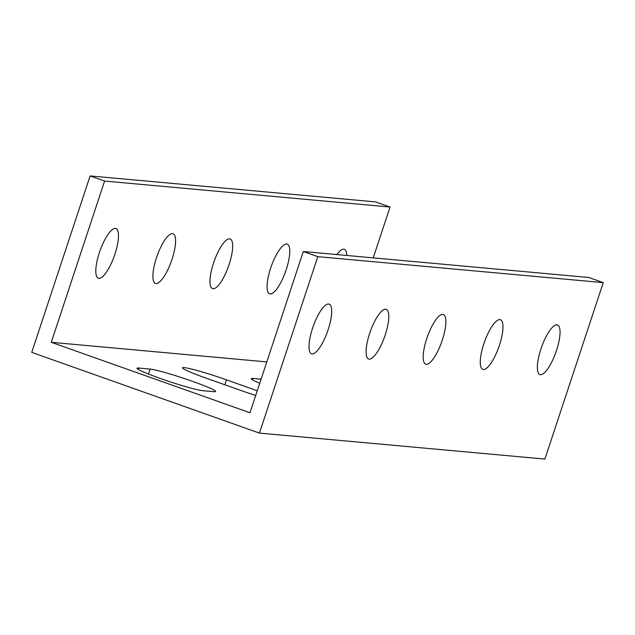 <?xml version="1.0" encoding="UTF-8"?>
<svg xmlns="http://www.w3.org/2000/svg" width="635" height="635" viewBox="0 0 635 635"><rect width="100%" height="100%" fill="white"/><g stroke="black" fill="none" stroke-linecap="round" stroke-linejoin="round"><path stroke-width="0.95" d="M603.25 282.623L588.756 277.479L303.308 251.516L249.984 412.75L51.276 342.305L104.6 181.062L390.049 207.034L375.555 201.898L90.106 175.927L31.75 352.377L259.445 433.102L544.894 459.073L603.25 282.623L317.802 256.651L259.445 433.102M312.095 353.925A26.345 7.612 -70.5 0 1 311.547 353.806A26.345 7.612 -70.5 0 1 313.174 326.43A26.345 7.612 -70.5 0 1 329.152 304.141A26.345 7.612 -70.5 0 1 327.843 330.605A26.345 7.612 -70.5 0 1 312.095 353.925M369.181 359.116A26.345 7.612 -70.5 0 1 368.633 358.997A26.345 7.612 -70.5 0 1 370.261 331.621A26.345 7.612 -70.5 0 1 386.239 309.332A26.345 7.612 -70.5 0 1 384.929 335.796A26.345 7.612 -70.5 0 1 369.181 359.116M426.275 364.307A26.345 7.612 -70.5 0 1 425.72 364.188A26.345 7.612 -70.5 0 1 427.355 336.82A26.345 7.612 -70.5 0 1 443.333 314.531A26.345 7.612 -70.5 0 1 442.016 340.987A26.345 7.612 -70.5 0 1 426.275 364.307M483.362 369.506A26.345 7.612 -70.5 0 1 482.814 369.387A26.345 7.612 -70.5 0 1 484.442 342.011A26.345 7.612 -70.5 0 1 500.42 319.722A26.345 7.612 -70.5 0 1 499.11 346.178A26.345 7.612 -70.5 0 1 483.362 369.506M540.456 374.698A26.345 7.612 -70.5 0 1 539.901 374.579A26.345 7.612 -70.5 0 1 541.528 347.202A26.345 7.612 -70.5 0 1 557.506 324.914A26.345 7.612 -70.5 0 1 556.197 351.377A26.345 7.612 -70.5 0 1 540.456 374.698M51.276 342.305L266.795 361.91M202.501 390.652A35.338 2.492 -161.7 0 1 164.925 380.063A35.338 2.492 -161.7 0 1 137.057 368.252A35.338 2.492 -161.7 0 1 138.724 368.038L150.138 369.078A35.338 2.492 -161.7 0 1 187.714 379.674A35.338 2.492 -161.7 0 1 215.583 391.485A35.338 2.492 -161.7 0 1 213.916 391.692L202.501 390.652M259.739 383.238A35.338 2.492 -161.7 0 1 251.238 378.635A35.338 2.492 -161.7 0 1 252.897 378.428L261.088 379.174M255.707 395.43A35.338 2.492 -161.7 0 1 240.34 390.271L205.549 377.944A35.338 2.492 -161.7 0 1 182.459 367.792A35.338 2.492 -161.7 0 1 226.481 379.841L257.254 390.755M390.049 207.034L373.237 257.873M115.395 228.433A26.345 7.612 -70.5 0 1 115.951 228.56A26.345 7.612 -70.5 0 1 114.324 255.929A26.345 7.612 -70.5 0 1 98.346 278.217A26.345 7.612 -70.5 0 1 99.655 251.762A26.345 7.612 -70.5 0 1 115.395 228.433M172.49 233.632A26.345 7.612 -70.5 0 1 173.037 233.751A26.345 7.612 -70.5 0 1 171.41 261.128A26.345 7.612 -70.5 0 1 155.432 283.408A26.345 7.612 -70.5 0 1 156.742 256.953A26.345 7.612 -70.5 0 1 172.49 233.632M229.576 238.823A26.345 7.612 -70.5 0 1 230.132 238.943A26.345 7.612 -70.5 0 1 228.497 266.319A26.345 7.612 -70.5 0 1 212.527 288.608A26.345 7.612 -70.5 0 1 213.836 262.144A26.345 7.612 -70.5 0 1 229.576 238.823M286.671 244.015A26.345 7.612 -70.5 0 1 287.218 244.134A26.345 7.612 -70.5 0 1 285.591 271.51A26.345 7.612 -70.5 0 1 269.613 293.799A26.345 7.612 -70.5 0 1 270.923 267.343A26.345 7.612 -70.5 0 1 286.671 244.015M336.836 254.564A26.345 7.612 -70.5 0 1 343.757 249.214A26.345 7.612 -70.5 0 1 344.313 249.333A26.345 7.612 -70.5 0 1 346.845 255.476M90.106 175.927L104.6 181.062M317.802 256.651L303.308 251.516M138.724 368.038L138.271 369.411M150.138 369.078L148.495 374.047M252.897 378.428L252.444 379.793M226.481 379.841L224.846 384.786"/></g></svg>
